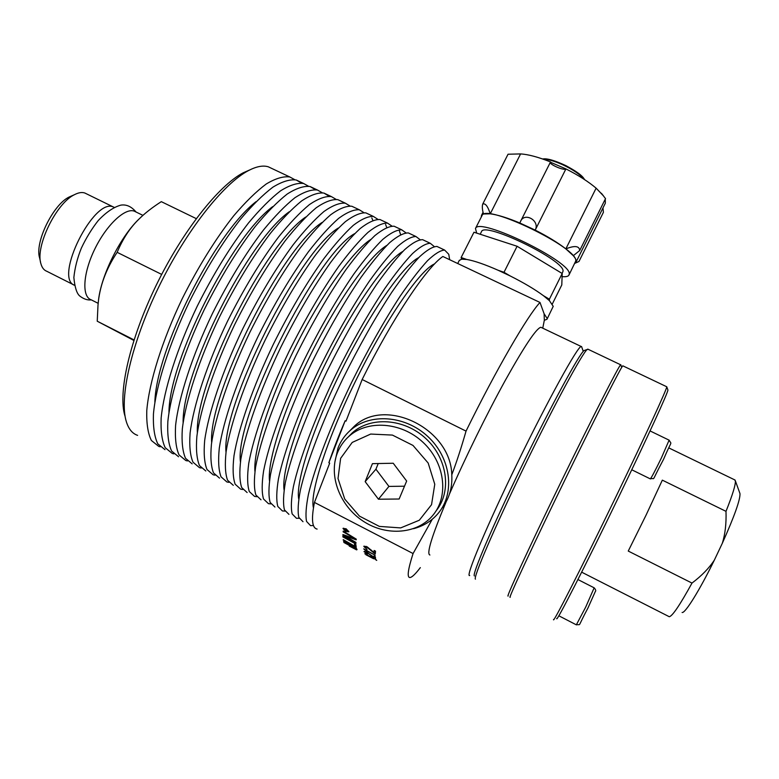 <?xml version="1.0" encoding="UTF-8"?>
<svg xmlns="http://www.w3.org/2000/svg" width="779" height="779" viewBox="0 0 779 779"><rect width="100%" height="100%" fill="white"/><g stroke="black" fill="none" stroke-linecap="round" stroke-linejoin="round"><path stroke-width="1.17" d="M345.993 529.876L345.681 530.509L344.805 529.545L345.681 530.509M344.766 529.642L344.591 529.116M347.483 531.444L344.24 530.012L344.406 529.223L347.638 530.421L346.139 530.596L347.483 531.444M344.532 529.525L344.24 530.012M346.08 529.029L343.403 528.922L345.73 531.366L348.31 531.687L346.197 528.834M343.403 528.922L343.198 528.269M348.875 531.668L348.203 531.804M345.691 531.58L342.994 528.444L346.119 528.785L348.875 531.765L345.808 531.405M355.925 544.044L342.877 536.916L342.867 536.332L355.925 544.044M349.557 544.482L349.411 545.3L345.068 542.291L349.411 545.3M355.428 547.51L355.409 548.572L350.618 545.3L350.891 546.108L355.409 548.572M345.058 542.447L343.977 541.424M356.587 548.708L355.613 548.182M350.618 545.475L349.605 544.93M356.529 548.572L357.045 549.633L343.977 542.535L343.597 541.483L352.166 545.495L356.529 548.572M344.26 542.009L343.977 542.535M366.364 550.461L365.731 549.896M363.744 548.864L375.235 555.271L366.286 550.597L368.009 552.262L366.646 551.551L363.744 548.864M372.196 556.732L372.469 557.452L370.804 556.002L372.196 556.732M372.323 557.511L367.143 555.076L372.216 557.725M376.062 559.614L364.806 553.742L376.062 559.614M375.945 559.955L376.744 560.374M365.887 554.726L373.647 558.777M371.749 557.783L367.036 555.33M375.4 557.569L374.572 557.793L367.016 552.71L365.137 552.175L367.435 554.044L363.978 551.571L367.006 552.379L374.124 557.248L374.309 556.177M365.195 552.009L364.436 551.357M374.855 557.267L374.29 556.927M374.124 557.248L373.949 555.992L375.293 556.693L375.556 558.329L374.572 557.793M375.322 553.168L374.582 552.73L374.3 553.246L367.045 547.335L364.981 547.072L367.065 549.448L363.822 546.449L367.133 546.809L373.959 552.467L374.378 550.578M365.108 547.452L364.105 546.04M366.13 546.352L365.263 546.566M374.582 552.73L374.027 552.35M373.959 552.467L374.163 550.471L375.527 551.181L375.283 553.811L374.3 553.246M349.226 546.03L356.597 549.877M343.315 539.662L354.649 546.128L354.796 544.502M356.081 546.634L354.776 545.894M354.649 546.128L354.464 544.307L355.954 545.173L356.207 547.384L343.149 539.974M353.763 538.406L346.139 535.679M356.246 539.272L343.13 531.843L343.218 531.103L356.266 539.136L356.178 539.857L344.659 535.718L355.964 542.437L355.945 543.031L342.887 535.241L342.916 534.55L354.202 538.581L354.494 538.085L343.432 531.239M344.698 535.65L343.179 534.647M343.422 531.346L343.13 531.843M343.179 534.735L342.887 535.241M432.267 519.262L413.074 553.548C407.914 569.634 406.872 577.629 409.939 577.531L410.066 577.521C412.13 577.22 415.548 573.919 420.329 567.618M413.074 553.548L314.443 502.426C311.162 519.223 312.058 528.104 317.121 529.077M510.303 597.045C506.506 602.216 534.462 542.135 568.495 472.59C597.59 413.045 621.438 366.354 622.801 365.818L622.986 365.896M682.112 612.479C685.092 613.599 699.659 590.219 714.343 560.13C709.133 568.115 701.684 575.769 691.995 583.082C679.765 605.322 672.15 616.53 669.151 616.725M691.995 583.082L628.254 551.065L646.064 515.133L662.335 480.146L725.999 511.345C726.418 523.527 725.181 534.18 722.308 543.294C734.49 516.078 740.371 499.495 739.972 493.565L739.768 493.01M734.47 479.757L735.318 480.701C735.853 484.217 732.747 494.431 725.999 511.345M722.308 543.294L714.343 560.13M666.571 386.676L666.766 386.774C667.204 388.439 645.178 436.328 616.179 496.213C582.332 566.236 552.048 625.537 553.577 619.451M622.801 365.818L666.766 386.774L667.827 389.753M556.771 618.409C555.446 624.31 585.282 566.129 618.429 497.508C646.833 438.82 668.372 391.74 667.915 389.967M135.848 211.917L134.251 211.138C125 207.584 106.421 225.024 94.756 249.134C82.973 273.215 81.639 296.721 91.133 299.779L98.193 303.343M73.693 284.841L46.789 271.277C43.955 270.206 41.988 267.684 40.907 263.721C35.133 246.544 56.273 203.095 74.502 194.662C78.533 192.569 81.99 192.023 84.862 193.026L86.401 193.786M71.95 195.792L69.282 196.96C53.108 204.458 34.529 242.649 39.622 257.927L40.537 262.075M114.114 207.292L113.403 207C94.025 197.223 53.79 277.743 74.356 285.231M196.259 218.617L161.302 201.654C152.109 207.565 144.621 213.427 138.837 219.25C130.103 227.682 122.868 238.705 117.142 252.328C105.798 269.349 99.42 286.974 97.998 305.212L97.239 321.211L133.861 340.442M98.212 303.187L98.349 301.863C100.277 277.451 119.353 238.238 138.311 219.717L141.778 216.435M161.681 274.412L117.142 252.328M134.037 339.907L97.239 321.211M562.087 276.633C565.807 276.964 568.076 276.477 568.904 275.172L569.186 274.227C572.954 262.328 478.54 216.377 475.472 228.51L476.67 233.116M562.117 273.448L562.983 271.335C565.953 260.858 484.256 221.139 481.51 231.626L481.393 231.85M574.746 263.429L575.895 262.406C576.733 260.936 575.866 258.696 573.286 255.697L579.703 250.526C579.352 245.901 574.727 245.356 565.846 248.881C557.9 242.717 547.686 236.465 535.192 230.107C540.383 220.652 524.063 211.45 520.323 221.888L519.827 222.989C507.489 217.847 497.635 214.79 490.244 213.816C487.829 206.24 485.327 202.988 482.727 204.069C482.006 206.299 482.259 209.609 483.477 213.982L481.529 215.325L481.256 217.117M573.286 255.697L565.846 248.881L596.12 188.167L603.189 195.597M603.238 195.51L596.12 188.167C588.408 181.643 578.349 175.217 565.924 168.907L550.393 162.198C548.591 164.145 564.356 171.039 565.924 168.907L535.192 230.107L519.827 222.989M602.975 207.925L603.413 212.316L578.982 261.471L575.097 263.224M482.727 204.069L508.044 154.223L520.586 153.93L490.244 213.816L483.477 213.982M569.04 274.909L575.681 261.169C579.751 248.676 485.395 202.871 482.026 215.579L481.889 215.851M576.032 262.124L605.332 203.192L605.293 199.073M550.568 161.954C538.201 157.046 528.201 154.369 520.586 153.93M547.082 319.059L553.226 306.332L549.409 300.655L543.44 295.689C534.92 289.389 523.809 282.796 510.109 275.912L498.18 270.284C484.694 264.354 474.197 260.741 466.689 259.456L461.616 259.183L459.25 260.488M544.122 313.791L547.179 318.484L546.985 319.273L544.326 320.286L544.122 313.791L540.003 302.456C527.636 315.612 496.398 369.246 466.037 431.108C461.441 447.234 456.698 461.791 451.791 474.771C452.502 487.683 449.171 498.881 441.8 508.356M461.616 259.183L461.129 257.547L466.689 259.456M498.18 270.284L504.003 272.29L510.109 275.912M543.44 295.689L549.39 299.214L549.409 300.655M461.129 257.547L473.973 232.23L517.09 246.261L562.195 273.497L561.795 284.939L552.321 303.995M549.39 299.214L562.195 273.497M504.003 272.29L517.09 246.261M620.844 364.903L620.649 364.786C618.867 365.721 591.076 420.163 559.634 484.791C528.172 549.438 505.152 599.46 508.181 595.945M475.443 579.167C472.785 578.31 494.071 528.571 524.014 467.059C553.918 405.557 582.322 353.15 587.191 349.479L588.233 349.333M584.99 350.248L584.026 350.579C579.109 354.241 551.162 405.616 521.872 465.842C492.552 526.078 471.743 574.941 474.382 575.934M337.336 453.047C328.319 476.018 340.043 506.223 363.413 521.317C386.676 536.595 417.856 534.073 433.241 514.861C449.152 495.473 444.663 462.151 422.793 442.102C401.127 421.848 367.318 419.608 348.817 436.454C343.695 441.06 339.868 446.591 337.336 453.047M340.627 458.325L352.225 442.423L370.687 434.059L392.412 435.081L412.997 445.432L428.168 463.028L434.77 484.246L431.547 504.675L419.316 520.226L400.669 527.909L379.344 526.4L359.45 516.117L344.746 499.086L338.018 478.52L340.627 458.325M348.262 436.961L352.205 432.939C370.609 416.181 404.204 418.362 425.733 438.46C447.467 458.354 451.947 491.471 436.143 510.79M406.657 481.042L399.13 499.018L378.438 499.212L365.166 481.646L372.43 463.651L393.229 463.242L406.657 481.042M378.224 463.534L375.926 469.201L388.925 486.408L404.496 486.213M365.166 481.646L375.926 469.201M378.438 499.212L388.925 486.408M334.814 462.317L337.998 448.052C340.686 441.187 344.766 435.315 350.238 430.436C369.694 412.88 405.051 415.236 427.729 436.425C450.613 457.39 455.355 492.26 438.772 512.631C432.277 520.625 423.873 525.971 413.581 528.678M349.644 430.972L353.812 426.756C384.29 396.277 450.827 428.129 451.791 474.771M314.443 502.426L329.683 463.164L328.865 462.745C333.169 450.038 338.602 436.036 345.155 420.748L345.993 421.166L362.157 379.509L466.037 431.108M328.865 462.745L345.155 420.748M540.003 302.456L442.852 256.486C426.541 267.518 392.246 318.669 362.157 379.509M434.624 263.867C420.631 269.485 387.241 317.277 357.571 376.997C327.832 436.678 309.467 493.097 313.44 507.889M542.749 328.173L544.326 320.286M137.601 435.364C132.381 433.621 128.623 429.044 126.325 421.653C118.963 398.342 131.408 343.111 158.741 286.993C186.025 230.847 223.446 183.591 248.472 170.591C256.379 166.453 262.971 165.187 268.268 166.794L272.173 168.634M249.757 169.929L243.165 172.821C218.743 185.499 182.5 231.188 156.151 285.406C129.752 339.605 117.756 393.064 124.922 415.859M294.735 179.657L289.817 176.969C283.39 176.083 275.513 178.43 266.204 184.019C256.184 191.527 245.346 202.131 233.681 215.841C215.452 239.046 198.304 266.661 182.228 298.688C162.071 340.793 149.13 382.353 146.773 410.64C146.413 423.64 147.961 433.591 151.389 440.486L158.741 446.396L160.211 446.795M581.747 347.083L581.144 346.48C577.57 346.567 548.504 399.091 517.509 462.784C486.466 526.487 465.209 577.307 469.61 575.535L469.708 575.515M541.726 327.686L540.85 327.268C536.312 328.378 524.452 346.09 505.279 380.415C486.846 413.844 464.771 458.773 449.512 493.935M446.143 501.783C431.732 536.371 426.317 554.112 429.911 554.999M255.97 201.722C214.79 233.554 156.199 349.245 154.865 402.061M301.512 183.065L296.215 179.988C289.876 179.151 282.086 181.546 272.864 187.184C262.922 194.731 252.153 205.393 240.545 219.152C222.405 242.425 205.286 270.089 189.2 302.155C169.014 344.308 155.956 385.848 153.434 414.087C153.005 427.067 154.456 436.98 157.796 443.835L165.012 449.668M308.445 186.181L303.606 183.484C297.374 182.695 289.691 185.139 280.557 190.836C270.722 198.45 260.03 209.162 248.482 222.979C230.428 246.33 213.358 274.062 197.253 306.166C177.047 348.369 163.853 389.909 161.146 418.08C160.62 431.021 161.964 440.895 165.206 447.691L172.256 453.456L173.834 453.855M272.64 206.669C231.392 237.137 169.101 360.307 168.955 412.451M315.252 189.628L310.032 186.512C303.888 185.772 296.293 188.265 287.247 194.01C277.49 201.673 266.866 212.433 255.385 226.299C237.41 249.728 220.369 277.519 204.254 309.652C184.019 351.904 170.718 393.424 167.845 421.546C167.232 434.458 168.488 444.293 171.633 451.051L178.557 456.747M322.214 192.734L317.452 190.018C311.415 189.326 303.927 191.887 294.978 197.681C285.309 205.403 274.773 216.221 263.36 230.146C245.473 253.652 228.471 281.501 212.355 313.684C192.092 355.984 178.654 397.494 175.587 425.558C174.876 438.431 176.035 448.217 179.073 454.936L185.83 460.545L187.505 460.934M289.223 211.781C248.121 240.682 182.052 371.505 183.114 422.666M329.04 196.211L323.898 193.056C317.959 192.413 310.558 195.023 301.697 200.875C292.106 208.645 281.638 219.512 270.284 233.486C252.484 257.07 235.521 284.968 219.386 317.189C199.093 359.528 185.538 401.029 182.315 429.034C181.517 441.878 182.588 451.635 185.538 458.305L192.16 463.846M336.041 199.327L331.357 196.581C325.515 195.987 318.221 198.645 309.458 204.565C299.964 212.394 289.574 223.32 278.298 237.342C260.585 261.014 243.661 288.98 227.517 321.24C207.204 363.627 193.504 405.119 190.095 433.066C189.2 445.87 190.164 455.579 193.007 462.2L199.463 467.663L201.245 468.043M305.709 217.039C264.987 244.168 195.052 382.849 197.35 432.705M341.066 201.167L337.823 199.638C332.088 199.093 324.872 201.8 316.206 207.769C306.79 215.647 296.478 226.621 285.25 240.701C267.625 264.432 250.741 292.456 234.586 324.755C214.235 367.182 200.427 408.673 196.853 436.561C195.87 449.337 196.746 459.006 199.492 465.579L205.812 470.974M349.917 205.948L345.311 203.173C339.673 202.676 332.575 205.442 323.996 211.469C314.687 219.405 304.453 230.448 293.303 244.577C275.766 268.395 258.92 296.478 242.756 328.826C222.375 371.301 208.431 412.782 204.663 440.602C203.582 453.339 204.351 462.969 206.99 469.494L213.154 474.8L215.053 475.171M322.107 222.443C281.988 247.586 208.1 394.359 211.654 442.599M354.912 207.701L351.806 206.24C346.275 205.792 339.255 208.606 330.773 214.683C321.542 222.677 311.376 233.758 300.285 247.946C282.835 271.842 266.029 299.983 249.855 332.36C229.445 374.884 215.384 416.346 211.45 444.108C210.281 456.825 210.963 466.417 213.504 472.892L219.532 478.131M363.851 212.609L359.323 209.785C353.9 209.395 346.986 212.268 338.602 218.402C329.468 226.455 319.39 237.605 308.367 251.841C291.015 275.815 274.247 304.024 258.053 336.45C237.624 379.013 223.417 420.475 219.288 448.168C218.023 460.847 218.607 470.399 221.041 476.826L226.903 481.977L228.909 482.328M338.417 227.984C299.146 250.935 221.178 406.025 226.017 452.346M368.818 214.274L365.848 212.871C360.521 212.531 353.705 215.452 345.409 221.635C336.353 229.737 326.352 240.935 315.388 255.22C298.114 279.272 281.385 307.539 265.191 340.004C244.723 382.606 230.409 424.058 226.105 451.703C224.751 464.342 225.238 473.856 227.575 480.234L233.301 485.317M372.829 220.36L371.807 217.935M377.825 219.298L373.394 216.435C368.175 216.143 361.466 219.123 353.267 225.365C344.318 233.534 334.395 244.791 323.509 259.134C306.332 283.274 289.642 311.6 273.429 344.104C252.941 386.764 238.481 428.207 233.992 455.783C232.532 468.383 232.911 477.848 235.141 484.178L240.701 489.183L242.834 489.494M354.64 233.651C316.459 254.188 234.294 417.885 240.448 461.947M382.781 220.866L379.948 219.532C374.826 219.288 368.204 222.317 360.102 228.607C351.232 236.826 341.387 248.141 330.559 262.533C313.47 286.74 296.809 315.125 280.596 347.677C260.079 390.376 245.492 431.8 240.828 459.318C239.289 471.889 239.581 481.325 241.714 487.605L247.128 492.542M386.696 227.41L385.586 224.449M391.856 226.037L387.523 223.106C382.508 222.921 376.004 226.007 368 232.366C359.226 240.643 349.469 252.007 338.709 266.457C321.717 290.762 305.105 319.205 288.873 351.796C268.327 394.554 253.603 435.967 248.744 463.417C247.099 475.95 247.284 485.336 249.309 491.568L254.558 496.418L256.817 496.681M370.794 239.445C353.014 250.663 321.834 294.102 295.738 346.285C269.622 398.439 253.253 450.145 254.928 471.402M396.793 227.478L394.106 226.212C389.188 226.076 382.771 229.211 374.855 235.618C366.179 243.954 356.49 255.366 345.798 269.875C328.884 294.248 312.311 322.749 296.069 355.38C275.493 398.176 260.653 439.58 255.619 466.972C253.886 479.474 253.983 488.822 255.901 495.016L261.014 499.787M400.581 234.576L399.413 230.983M405.937 232.824L401.711 229.805C396.91 229.727 390.6 232.921 382.791 239.387C374.202 247.78 364.601 259.261 353.987 273.818C337.171 298.279 320.636 326.849 304.394 359.528C283.78 402.373 268.794 443.767 263.575 471.091C261.734 483.555 261.725 492.854 263.526 498.988L268.473 503.682L270.878 503.877M386.871 245.366C369.85 255.376 338.047 299.925 311.094 353.909C284.101 407.865 267.265 460.817 269.476 480.731M410.874 234.128L408.323 232.921C403.61 232.892 397.397 236.134 389.685 242.659C381.184 251.111 371.651 262.64 361.096 277.246C344.376 301.785 327.881 330.413 311.619 363.121C290.986 406.015 275.873 447.399 270.479 474.664C268.551 487.099 268.443 496.359 270.157 502.445L274.948 507.061M420.066 239.65L415.967 236.534C411.37 236.553 405.265 239.854 397.65 246.446C389.247 254.957 379.811 266.545 369.324 281.209C352.702 305.835 336.246 334.532 319.974 367.289C299.311 410.221 284.062 451.596 278.463 478.793C276.428 491.189 276.214 500.41 277.811 506.447L282.446 510.975L284.997 511.082M402.86 251.413C386.735 260.089 354.348 305.738 326.518 361.573C298.639 417.369 281.307 471.529 284.072 489.923M425.003 240.799L422.598 239.669C418.099 239.737 412.091 243.087 404.574 249.728C396.258 258.297 386.89 269.933 376.471 284.656C359.927 309.36 343.52 338.105 327.238 370.901C306.546 413.883 291.171 455.248 285.396 482.386C283.274 494.743 282.962 503.925 284.471 509.914L288.951 514.374M434.244 246.534L430.271 243.291C425.889 243.418 419.988 246.826 412.568 253.526C404.359 262.153 395.08 273.857 384.738 288.639C368.292 313.431 351.923 342.244 335.632 375.089C314.911 418.119 299.389 459.464 293.42 486.534C291.19 498.862 290.771 507.986 292.164 513.926L296.468 518.298L299.194 518.298M418.781 257.576C403.658 264.802 370.746 311.522 342.01 369.265C313.216 426.97 295.377 482.279 298.727 498.979M439.19 247.498L436.931 246.437C432.647 246.612 426.843 250.078 419.521 256.827C411.4 265.512 402.198 277.266 391.915 292.096C375.556 316.965 359.226 345.837 342.926 378.721C322.175 421.79 306.536 463.135 300.382 490.137C298.065 502.436 297.549 511.521 298.844 517.412L303.002 521.706M449.649 259.699L448.772 254.305L444.634 250.069C440.466 250.302 434.77 253.827 427.554 260.644C419.53 269.388 410.416 281.209 400.211 296.098C383.959 321.055 367.678 349.995 351.358 382.917C330.578 426.045 314.794 467.371 308.435 494.314C306.02 506.564 305.387 515.61 306.566 521.443L310.558 525.65L313.47 525.504M355.438 547.53L355.166 548.056M371.369 550.12L371.086 550.617M348.758 536.643L348.466 537.15M351.076 536.04L350.784 536.546M669.112 440.154L661.42 457.877C654.935 471.178 651.225 478.179 650.28 478.871L631.75 469.776M594.153 587.824L585.779 606.938L576.343 624.836L558.825 615.78M584.396 179.482C581.163 171.75 550.88 156.881 542.749 159.023M543.187 159.179C547.851 159.189 554.259 161 562.409 164.603C572.906 169.54 580.102 174.418 583.997 179.228M91.318 299.876C87.521 300.353 83.645 299.039 79.682 295.952C76.741 293.44 74.803 287.295 73.859 277.528C74.852 267.869 77.345 258.073 81.347 248.15C86.148 237.975 91.786 228.773 98.251 220.535C106.1 212.229 113.656 207.087 120.911 205.12C126.422 204.264 131.476 206.562 136.062 212.024M343.763 528.259L343.471 528.746M348.603 531.2L348.31 531.687M365.312 546.43L365.02 546.936M650.066 430.933L669.18 440.193C671.693 445.452 672.345 438.587 663.601 459.23C649.696 485.278 656.181 476.904 650.358 478.9M576.402 624.865C581.65 623.619 576.538 629.296 587.95 608.01L595.322 591.514C596.11 590.891 595.74 589.664 594.211 587.853L577.93 579.547M581.66 572.166L668.703 616.432M668.82 447.915L735.055 480.039M739.972 493.565L735.318 480.701M69.282 196.96L74.502 194.662M113.403 207L84.862 193.026M142.937 215.374L134.251 211.138M138.311 219.717L138.837 219.25M550.393 162.198L520.323 221.888M605.536 198.577L579.703 250.526M601.456 193.328L605.429 198.509M481.529 215.325L483.068 212.297M475.472 228.51L482.026 215.579M459.357 260.264L457.711 263.516M542.437 158.916L548.747 159.354C552.73 160.104 558.416 162.188 565.827 165.606C575.194 170.65 581.046 174.72 583.383 177.826L584.669 179.667M480.176 234.255L481.51 231.626M621.73 367.386L620.766 364.708M587.746 349.109L620.649 364.786M584.026 350.579L587.191 349.479M352.205 432.939L348.817 436.454M353.812 426.756L350.238 430.436M243.165 172.821L248.472 170.591M268.268 166.794L289.817 176.969M583.267 351.358L581.562 346.538M540.85 327.268L581.144 346.48M296.215 179.988L303.606 183.484M310.032 186.512L317.452 190.018M323.898 193.056L331.357 196.581M337.823 199.638L345.311 203.173M351.806 206.24L359.323 209.785M365.848 212.871L373.394 216.435M379.948 219.532L387.523 223.106M394.106 226.212L401.711 229.805M408.323 232.921L415.967 236.534M422.598 239.669L430.271 243.291M436.931 246.437L444.634 250.069"/></g></svg>
